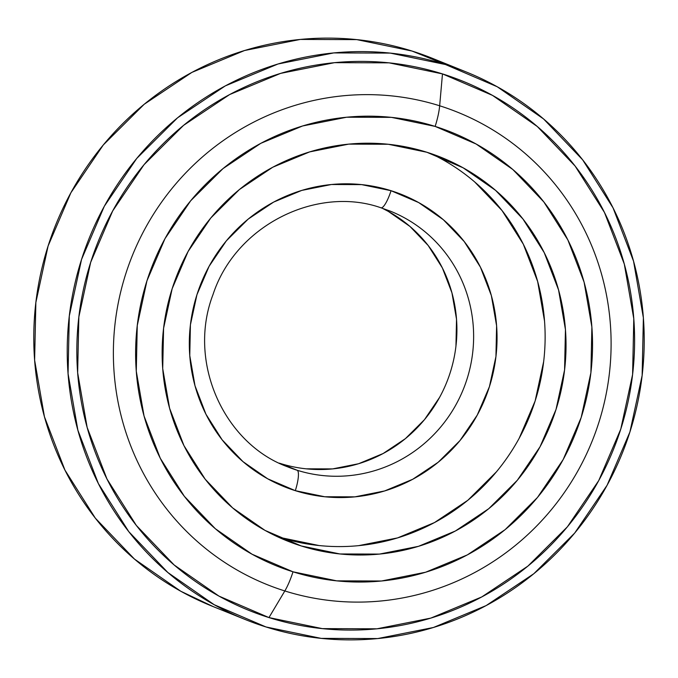 <?xml version="1.0" encoding="UTF-8"?>
<svg xmlns="http://www.w3.org/2000/svg" width="678" height="678" viewBox="0 0 678 678"><rect width="100%" height="100%" fill="white"/><g stroke="black" fill="none" stroke-linecap="round" stroke-linejoin="round"><path stroke-width="1.02" d="M295.311 490.669A157.457 153.27 112 0 0 489.414 386.697A157.457 153.27 112 0 0 391.045 190.704A19.679 4.492 107.5 0 1 380.968 207.799A19.679 4.492 -72.5 0 0 391.045 190.704L418.657 202.561L443.361 219.731L464.218 241.546L480.431 267.166L491.364 295.616L496.601 325.796L495.94 356.552L489.414 386.697L477.261 415.072L459.964 440.59L438.174 462.269L412.733 479.27L384.621 490.948L354.916 496.855L324.762 496.762L295.311 490.669L267.708 478.812L242.995 461.642L222.138 439.827L205.934 414.207L195.001 385.757L189.764 355.577L190.416 324.821L196.951 294.676L209.095 266.301L226.393 240.783L248.182 219.104L273.624 202.095L301.735 190.416L331.44 184.509L361.594 184.611L391.045 190.704A157.457 153.27 112 0 0 196.951 294.676A157.457 153.27 112 0 0 295.311 490.669A19.679 4.492 -72.5 0 0 297.117 470.235A19.679 4.492 107.5 0 1 295.311 490.669M395.35 213.282A137.778 134.117 -68 0 1 464.32 386.765A137.778 134.117 -68 0 1 297.117 470.235A137.778 134.117 -68 0 1 287.489 466.786C224.393 443.743 186.908 362.611 212.994 294.608C235.791 224.732 317.49 185.348 380.96 207.79L390.511 211.214A137.778 134.117 -68 0 1 465.261 384.231A137.778 134.117 -68 0 1 297.117 470.235L280.395 463.489L297.117 470.235M284.828 590.953A254.674 247.911 112 0 0 598.759 422.784A254.674 247.911 112 0 0 439.658 105.785A29.527 6.738 107.5 0 1 435.149 126.413A233.8 227.588 -68 0 1 581.207 417.428A233.8 227.588 -68 0 1 293.006 571.808A29.527 6.738 107.5 0 1 284.828 590.953L268.963 617.582A285.396 277.811 112 0 0 620.768 429.132A285.396 277.811 112 0 0 442.48 73.902L439.658 105.785A254.674 247.911 -68 0 1 598.759 422.784A254.674 247.911 -68 0 1 284.828 590.953A254.674 247.911 -68 0 1 125.727 273.954A254.674 247.911 -68 0 1 439.658 105.785L442.48 73.902A285.396 277.811 112 0 0 90.674 262.344A285.396 277.811 112 0 0 268.963 617.582L284.828 590.953A29.527 6.738 -72.5 0 0 293.006 571.808L336.737 580.86L381.511 581.004L425.615 572.232L467.362 554.892L505.135 529.637L537.485 497.449L563.172 459.557L581.207 417.428L590.902 372.671L591.877 327.008L584.105 282.192L567.867 239.944L543.807 201.9L512.831 169.508L476.142 144.024L435.149 126.413L391.426 117.362L346.653 117.218L302.541 125.989L260.801 143.329L223.028 168.585L190.679 200.773L164.991 238.656L146.948 280.794L137.261 325.55L136.278 371.213L144.058 416.029L160.288 458.277L184.357 496.321L215.324 528.713L252.013 554.197L293.006 571.808A233.8 227.588 -68 0 1 146.948 280.794A233.8 227.588 -68 0 1 435.149 126.413A29.527 6.738 -72.5 0 0 439.658 105.785A254.674 247.911 112 0 0 125.727 273.954A254.674 247.911 112 0 0 284.828 590.953M279.26 463.133A137.778 134.117 112 0 0 280.395 463.489A137.778 134.117 112 0 0 446.904 381.824A137.778 134.117 112 0 0 382.036 208.138L388.316 211.4L409.936 226.418L428.191 245.512L442.37 267.929L451.938 292.828L456.523 319.236L455.947 346.144M276.48 536.273A206.663 201.171 112 0 0 280.353 537.535L301.261 545.96A206.663 201.171 -68 0 1 286.811 540.781A206.663 201.171 -68 0 1 174.687 281.26A206.663 201.171 -68 0 1 426.903 152.262L463.142 167.822L495.567 190.357L522.941 218.986L544.214 252.614L558.562 289.955L565.444 329.567L564.579 369.934L556.011 409.495L540.061 446.743L517.356 480.236L488.762 508.686L455.37 531.001L418.479 546.332L379.485 554.087L339.907 553.96L301.261 545.96L265.022 530.399L232.588 507.864L205.214 479.236L183.941 445.607L169.593 408.266L162.72 368.654L163.584 328.288L172.153 288.726L188.094 251.479L210.799 217.985L239.402 189.535L272.785 167.212L309.685 151.889L348.67 144.134L388.248 144.261L426.903 152.262A206.663 201.171 -68 0 1 441.353 157.432A206.663 201.171 -68 0 1 553.477 416.962A206.663 201.171 -68 0 1 301.261 545.96L280.353 537.535A206.663 201.171 112 0 0 530.535 413.953A206.663 201.171 112 0 0 430.776 153.525M464.913 71.436L432.666 58.435A295.235 287.387 112 0 0 412.029 51.045L445.463 64.529A295.235 287.387 -68 0 1 466.1 71.919A295.235 287.387 -68 0 1 626.286 442.666A295.235 287.387 -68 0 1 265.971 626.955A295.235 287.387 -68 0 1 245.334 619.565A295.235 287.387 -68 0 1 85.157 248.809A295.235 287.387 -68 0 1 445.463 64.529L412.029 51.045A295.235 287.387 112 0 0 51.714 235.334A295.235 287.387 112 0 0 211.9 606.081L244.088 619.056M433.912 58.944L412.029 51.045L356.814 39.621L300.269 39.434L244.572 50.511L191.866 72.41L144.168 104.293L103.31 144.939L70.876 192.789L48.096 245.995L35.858 302.515L34.62 360.171L44.443 416.767L64.944 470.108L95.327 518.153L134.439 559.053L180.763 591.241L213.087 606.564M439.607 397.35L424.462 419.674L405.402 438.641L383.138 453.523L358.543 463.744L332.551 468.913L306.168 468.829M280.353 537.535L319.007 545.536M358.586 545.663L397.571 537.908L434.471 522.577L467.862 500.262L496.457 471.803M519.162 438.319L535.111 401.071L543.68 361.51M544.544 321.143L537.662 281.531L523.314 244.19L502.042 210.561L474.668 181.924M445.463 64.529L497.237 86.759L543.561 118.947L582.673 159.847L613.056 207.892L633.557 261.233L643.38 317.829L642.142 375.485L629.904 432.005L607.124 485.211L574.69 533.061L533.832 573.707L486.134 605.59L433.428 627.489L377.731 638.566L321.186 638.379L265.971 626.955L214.206 604.725L167.881 572.537L128.769 531.637L98.378 483.592L77.885 430.242L68.063 373.654L69.292 315.99L81.538 259.471L104.31 206.265L136.753 158.423L177.602 117.777L225.299 85.894L278.014 63.995L333.712 52.918L390.248 53.096L445.463 64.529M268.963 617.582L322.338 628.625L376.993 628.803L430.835 618.099L481.787 596.928L527.899 566.105L567.393 526.814L598.75 480.566L620.768 429.132L632.599 374.493L633.786 318.753L624.294 264.056L604.479 212.485L575.105 166.042L537.298 126.506L492.516 95.395L442.48 73.902L389.104 62.851L334.44 62.681L280.607 73.385L229.647 94.556L183.543 125.379L144.05 164.669L112.692 210.917L90.674 262.344L78.843 316.982L77.648 372.722L87.148 427.428L106.963 478.99L136.337 525.433L174.144 564.977L218.926 596.089L268.963 617.582M285.938 540.434L286.811 540.781M440.514 157.101L441.353 157.432"/></g></svg>
